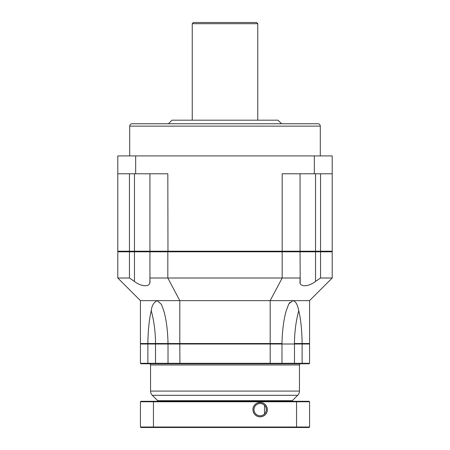 <?xml version="1.0" encoding="UTF-8"?>
<svg xmlns="http://www.w3.org/2000/svg" width="450" height="450" viewBox="0 0 450 450"><rect width="100%" height="100%" fill="white"/><g stroke="black" fill="none" stroke-linecap="round" stroke-linejoin="round"><path stroke-width="0.67" d="M281.582 123.75L278.01 120.178L171.99 120.178L168.418 123.75L137.025 123.75L317.914 123.75C319.371 123.902 320.164 124.701 320.293 126.135L320.293 155.914M314.336 173.779L314.336 155.914L332.207 155.914L332.207 173.779L282.178 173.779L282.178 251.207L149.94 251.207L149.94 173.779M314.336 155.914L117.793 155.914L117.793 173.779L135.664 173.779L135.664 155.914M167.974 251.803L167.822 173.779L135.664 173.779M320.541 173.779L320.541 251.207L332.207 251.207L332.207 173.779M300.06 173.779L300.06 251.207L299.464 251.803L300.06 251.207L282.178 251.207L282.026 251.803M129.746 251.803L129.459 251.207L149.94 251.207L150.536 251.803L149.94 251.207M129.459 173.779L129.459 251.207L117.793 251.207L117.793 173.779M118.389 251.803L117.793 251.207M300.06 251.207L320.541 251.207L320.254 251.803M331.611 251.803L332.207 251.207M192.24 23.692L193.433 22.5L256.567 22.5L257.76 23.692L192.24 23.692L192.24 120.178M208.086 22.5L241.914 22.5M282.178 251.803L282.178 278.01L270.191 300.639L270.191 343.524L281.981 343.524C282.279 330.452 283.702 319.5 286.262 310.663L288.759 303.986L292.804 300.639L309.572 300.639L332.207 278.01L332.207 251.803L117.793 251.803L117.793 278.01L140.428 300.639L140.428 343.524L167.867 343.524M149.94 251.803L149.94 281.441C150.514 288.039 140.316 286.262 134.454 281.441L129.459 278.01L117.793 278.01M167.822 251.803L167.822 278.01L149.94 278.01L149.805 282.746M129.459 251.803L129.459 278.01M332.207 278.01L320.541 278.01L315.546 281.441C306.613 288.039 298.946 286.262 300.06 281.441L300.06 278.01L167.822 278.01L179.809 300.639L140.428 300.639M309.572 300.639L309.572 343.524L294.491 343.524A92.211 65.199 90 0 1 298.766 310.663C298.012 307.457 296.786 301.365 292.804 300.639L179.809 300.639L179.809 343.524L157.601 343.524M298.766 310.663C300.831 319.472 301.944 330.424 302.124 343.524M270.191 343.524L179.809 343.524M264.504 405.326L264.504 413.938M320.541 251.803L320.541 278.01M300.06 251.803L300.195 282.746M300.06 278.01L300.06 281.441M289.783 302.462L289.463 302.884M157.196 300.639L161.454 304.369L163.738 310.663C166.297 319.472 167.721 330.424 168.019 343.524L155.509 343.524A92.211 65.199 90 0 0 151.234 310.663C151.875 305.55 153.861 302.209 157.196 300.639M147.876 343.524C148.056 330.452 149.169 319.5 151.234 310.663M149.94 278.01L149.94 281.441M157.101 401.293L157.697 400.697L292.303 400.697L157.697 400.697L152.297 395.297A5.957 5.957 0 0 1 150.553 391.084L150.553 364.961A1.193 1.193 0 0 0 149.361 363.774M292.899 401.293L292.303 400.697L297.703 395.297A5.957 5.957 0 0 0 299.447 391.084L299.447 364.961L150.553 364.961M309.099 363.774L309.572 363.296L309.099 363.774L161.691 363.774M288.309 363.774L187.751 363.774M300.639 363.774A1.193 1.193 0 0 0 299.447 364.961M170.719 363.774L140.844 363.774M289.721 363.774L301.882 363.774L289.721 363.774M148.123 363.774L147.876 363.296L140.428 363.296L140.901 363.774L140.428 363.296L140.428 343.997L147.876 343.997L147.876 363.296L155.514 363.296L155.514 343.997L168.019 343.997L168.019 363.296L155.514 363.296L155.514 363.774M309.099 343.524L309.572 343.997L309.099 343.524M309.156 363.774L301.882 363.774L302.124 363.296L309.572 363.296L309.572 343.997L302.124 343.997L302.124 363.296L270.191 363.296L270.191 343.997L281.981 343.997L281.981 363.296A0.478 0.478 0 0 1 281.728 363.713M281.503 363.774L281.981 363.296M281.503 343.524L281.981 343.997L302.124 343.997L301.882 343.524M281.728 343.581A0.478 0.478 -90 0 1 281.981 343.997A0.478 0.478 -90 0 0 281.728 343.581M179.927 363.774L179.809 343.997L270.191 343.997L270.073 343.524M140.901 343.524L140.428 343.997M148.118 343.524L147.876 343.997L155.514 343.997L155.514 343.524M168.497 343.524L168.019 343.997L179.809 343.997L179.927 343.524M168.272 343.581A0.478 0.478 0 0 0 168.019 343.997M180.034 363.774L168.497 363.774L168.019 363.296A0.478 0.478 90 0 0 168.272 363.713A0.478 0.478 90 0 1 168.019 363.296L270.191 363.296L270.073 363.774M153.624 427.5L140.901 427.5L140.428 427.022L153.45 427.022L153.624 427.5L296.376 427.5L296.55 427.022L153.45 427.022L153.45 401.771L140.428 401.771L140.428 427.022M296.376 401.293L296.55 401.771L153.45 401.771L153.624 401.293L309.099 401.293L309.572 401.771L309.572 427.022L309.099 427.5L296.376 427.5M309.572 427.022L296.55 427.022L296.55 401.771L309.572 401.771M267.345 409.635A7.206 7.206 0 0 1 260.139 416.841A7.206 7.206 0 0 1 252.934 409.635A7.206 7.206 0 0 1 260.139 402.424A7.206 7.206 0 0 1 267.345 409.635M153.624 401.293L140.901 401.293L140.428 401.771M266.276 409.635A6.137 6.137 0 0 1 260.139 415.766A6.137 6.137 0 0 1 254.002 409.635A6.137 6.137 0 0 1 260.139 403.498A6.137 6.137 0 0 1 266.276 409.635M266.209 408.729L266.017 407.886M264.026 404.887L263.419 404.449M261.968 403.779L261.113 403.577M260.162 403.498L258.142 403.83M258.081 403.853L257.108 404.303M255.561 405.551L255.229 405.951M254.942 406.378L254.762 406.682M254.441 407.368L254.115 408.476M254.16 411.002L254.644 412.352M255.454 413.589L256.539 414.602M257.771 415.294L259.026 415.665M259.436 415.727L260.179 415.766M261.163 415.682L262.001 415.479M263.396 414.832L264.004 414.394M265.399 412.791L265.742 412.132M266.023 411.379L266.209 410.529M267.289 409.635A7.149 7.149 0 0 0 260.139 402.486A7.149 7.149 0 0 0 252.99 409.635A7.149 7.149 0 0 0 260.139 416.779A7.149 7.149 0 0 0 267.289 409.635M225 123.75L132.086 123.75C130.629 123.902 129.836 124.701 129.707 126.135L320.293 126.135M134.454 281.441L134.454 173.779M315.546 173.779L315.546 281.441M299.447 391.084L150.553 391.084M297.703 395.297L152.297 395.297M294.486 363.774L294.486 343.524M129.707 126.135L129.707 155.914M257.76 23.692L257.76 120.178"/></g></svg>
